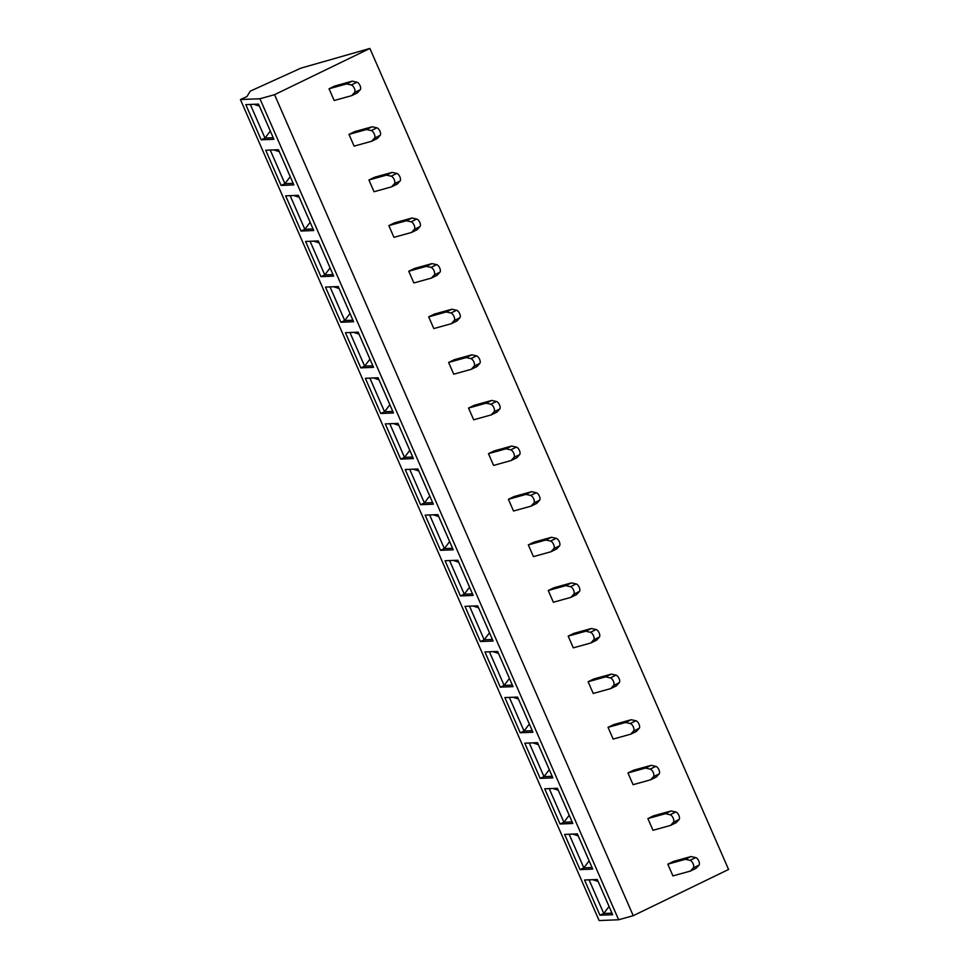 <?xml version="1.0" encoding="UTF-8"?>
<svg xmlns="http://www.w3.org/2000/svg" width="969" height="969" viewBox="0 0 969 969"><rect width="100%" height="100%" fill="white"/><g stroke="black" fill="none" stroke-linecap="round" stroke-linejoin="round"><path stroke-width="1.45" d="M259.946 98.753L240.421 99.541L246.901 96.597L250.208 91.171L300.935 68.133L369.892 48.45L274.554 94.683L259.946 98.753L618.634 919.763L599.108 920.55L240.421 99.541M599.932 915.208L612.662 914.7L597.279 879.513L584.561 880.022L599.932 915.208L603.76 913.476L609.065 906.463M580.007 869.605L592.725 869.084L577.354 833.897L564.636 834.418L580.007 869.605L583.835 867.861L589.128 860.847M560.082 823.989L572.8 823.468L557.429 788.281L544.711 788.802L560.082 823.989L563.91 822.245L569.203 815.244M540.157 778.373L552.875 777.865L537.504 742.678L524.786 743.187L540.157 778.373L543.984 776.641L549.278 769.628M520.232 732.77L532.95 732.249L517.579 697.062L504.849 697.583L520.232 732.77L524.047 731.026L529.353 724.013M500.295 687.154L513.025 686.633L497.654 651.447L484.924 651.967L500.295 687.154L504.122 685.422L509.428 678.409M480.37 641.539L493.1 641.03L477.717 605.843L464.999 606.352L480.37 641.539L484.197 639.806L489.502 632.793M460.445 595.935L473.163 595.414L457.792 560.227L445.074 560.748L460.445 595.935L464.272 594.191L469.565 587.178M440.52 550.319L453.238 549.798L437.867 514.612L425.149 515.133L440.52 550.319L444.347 548.587L449.64 541.574M420.594 504.704L433.313 504.195L417.942 469.008L405.224 469.517L420.594 504.704L424.41 502.972L429.715 495.958M400.657 459.1L413.388 458.579L398.017 423.392L385.287 423.913L400.657 459.1L404.485 457.356L409.79 450.343M380.732 413.484L393.462 412.964L378.092 377.777L365.361 378.298L380.732 413.484L384.56 411.752L389.865 404.739M360.807 367.869L373.537 367.36L358.155 332.173L345.436 332.682L360.807 367.869L364.635 366.137L369.94 359.124M340.882 322.265L353.6 321.744L338.229 286.558L325.511 287.078L340.882 322.265L344.71 320.521L350.003 313.508M320.957 276.649L333.675 276.129L318.304 240.942L305.586 241.463L320.957 276.649L324.785 274.917L330.078 267.904M301.032 231.034L313.75 230.525L298.379 195.338L285.649 195.847L301.032 231.034L304.847 229.302L310.153 222.289M281.095 185.43L293.825 184.909L278.454 149.723L265.724 150.243L281.095 185.43L284.922 183.686L290.228 176.673M261.17 139.815L273.9 139.294L258.529 104.107L245.799 104.628L261.17 139.815L264.997 138.082L270.303 131.069M274.554 94.683L633.241 915.693L618.634 919.763M369.892 48.45L728.579 869.459L633.241 915.693M667.811 864.178L673.491 861.429L691.018 856.548L695.706 857.601A4.276 1.999 64.1 0 1 698.782 860.969A4.276 1.999 64.1 0 1 699 865.135L696.142 868.285L690.473 871.034L672.934 875.915L667.811 864.178L685.349 859.309L690.037 860.351A4.276 1.999 64.1 0 1 693.101 863.73A4.276 1.999 64.1 0 1 693.319 867.885L690.473 871.034M647.886 818.575L653.566 815.813L671.093 810.944L675.781 811.986A4.276 1.999 64.1 0 1 678.857 815.365A4.276 1.999 64.1 0 1 679.075 819.532L676.217 822.669L670.548 825.418L653.009 830.3L647.886 818.575L665.424 813.694L670.1 814.747A4.276 1.999 64.1 0 1 673.176 818.115A4.276 1.999 64.1 0 1 673.394 822.281L670.548 825.418M627.96 772.959L633.641 770.21L651.168 765.328L655.856 766.382A4.276 1.999 64.1 0 1 658.92 769.749A4.276 1.999 64.1 0 1 659.15 773.916L656.292 777.053L650.623 779.815L633.084 784.684L627.96 772.959L645.499 768.078L650.175 769.132A4.276 1.999 64.1 0 1 653.251 772.499A4.276 1.999 64.1 0 1 653.469 776.666L650.623 779.815M608.035 727.344L613.704 724.594L631.243 719.725L635.93 720.766A4.276 1.999 64.1 0 1 638.995 724.134A4.276 1.999 64.1 0 1 639.213 728.3L636.367 731.45L630.686 734.199L613.159 739.081L608.035 727.344L625.562 722.474L630.25 723.516A4.276 1.999 64.1 0 1 633.326 726.895A4.276 1.999 64.1 0 1 633.544 731.05L630.686 734.199M588.11 681.74L593.779 678.978L611.318 674.109L615.993 675.151A4.276 1.999 64.1 0 1 619.07 678.53A4.276 1.999 64.1 0 1 619.288 682.697L616.441 685.834L610.761 688.584L593.234 693.465L588.11 681.74L605.637 676.859L610.325 677.912A4.276 1.999 64.1 0 1 613.401 681.28A4.276 1.999 64.1 0 1 613.619 685.446L610.761 688.584M568.185 636.124L573.854 633.375L591.393 628.493L596.068 629.547A4.276 1.999 64.1 0 1 599.145 632.914A4.276 1.999 64.1 0 1 599.363 637.081L596.516 640.23L590.836 642.98L573.309 647.849L568.185 636.124L585.712 631.243L590.4 632.297A4.276 1.999 64.1 0 1 593.464 635.664A4.276 1.999 64.1 0 1 593.694 639.831L590.836 642.98M548.248 590.509L553.929 587.759L571.456 582.89L576.143 583.932A4.276 1.999 64.1 0 1 579.22 587.299A4.276 1.999 64.1 0 1 579.438 591.465L576.579 594.615L570.911 597.364L553.372 602.246L548.248 590.509L565.787 585.639L570.475 586.681A4.276 1.999 64.1 0 1 573.539 590.06A4.276 1.999 64.1 0 1 573.757 594.215L570.911 597.364M528.323 544.905L534.004 542.143L551.531 537.274L556.218 538.328A4.276 1.999 64.1 0 1 559.295 541.695A4.276 1.999 64.1 0 1 559.513 545.862L556.654 548.999L550.986 551.749L533.447 556.63L528.323 544.905L545.862 540.024L550.537 541.077A4.276 1.999 64.1 0 1 553.614 544.445A4.276 1.999 64.1 0 1 553.832 548.611L550.986 551.749M508.398 499.289L514.079 496.54L531.606 491.658L536.293 492.712A4.276 1.999 64.1 0 1 539.358 496.08A4.276 1.999 64.1 0 1 539.576 500.246L536.729 503.396L531.06 506.145L513.522 511.014L508.398 499.289L525.937 494.408L530.612 495.462A4.276 1.999 64.1 0 1 533.689 498.829A4.276 1.999 64.1 0 1 533.907 502.996L531.06 506.145M488.473 453.674L494.142 450.924L511.68 446.055L516.368 447.097A4.276 1.999 64.1 0 1 519.432 450.464A4.276 1.999 64.1 0 1 519.65 454.631L516.804 457.78L511.123 460.529L493.596 465.411L488.473 453.674L506 448.804L510.687 449.846A4.276 1.999 64.1 0 1 513.764 453.226A4.276 1.999 64.1 0 1 513.982 457.38L511.123 460.529M468.548 408.07L474.216 405.308L491.755 400.439L496.431 401.493A4.276 1.999 64.1 0 1 499.507 404.86A4.276 1.999 64.1 0 1 499.725 409.027L496.879 412.164L491.198 414.914L473.671 419.795L468.548 408.07L486.075 403.189L490.762 404.243A4.276 1.999 64.1 0 1 493.839 407.61A4.276 1.999 64.1 0 1 494.057 411.777L491.198 414.914M448.623 362.454L454.291 359.705L471.818 354.824L476.506 355.877A4.276 1.999 64.1 0 1 479.582 359.245A4.276 1.999 64.1 0 1 479.8 363.411L476.954 366.561L471.273 369.31L453.746 374.179L448.623 362.454L466.15 357.573L470.837 358.627A4.276 1.999 64.1 0 1 473.902 361.994A4.276 1.999 64.1 0 1 474.12 366.161L471.273 369.31M428.686 316.839L434.366 314.089L451.893 309.22L456.581 310.262A4.276 1.999 64.1 0 1 459.657 313.629A4.276 1.999 64.1 0 1 459.875 317.796L457.017 320.945L451.348 323.694L433.809 328.576L428.686 316.839L446.224 311.97L450.912 313.011A4.276 1.999 64.1 0 1 453.976 316.391A4.276 1.999 64.1 0 1 454.195 320.557L451.348 323.694M408.761 271.235L414.441 268.474L431.968 263.604L436.656 264.658A4.276 1.999 64.1 0 1 439.732 268.025A4.276 1.999 64.1 0 1 439.95 272.192L437.092 275.329L431.423 278.079L413.884 282.96L408.761 271.235L426.299 266.354L430.975 267.408A4.276 1.999 64.1 0 1 434.051 270.775A4.276 1.999 64.1 0 1 434.269 274.942L431.423 278.079M388.835 225.62L394.504 222.87L412.043 217.989L416.731 219.042A4.276 1.999 64.1 0 1 419.795 222.41A4.276 1.999 64.1 0 1 420.013 226.576L417.167 229.726L411.498 232.475L393.959 237.344L388.835 225.62L406.362 220.75L411.05 221.792A4.276 1.999 64.1 0 1 414.126 225.159A4.276 1.999 64.1 0 1 414.344 229.326L411.498 232.475M368.91 180.004L374.579 177.254L392.118 172.385L396.793 173.427A4.276 1.999 64.1 0 1 399.87 176.806A4.276 1.999 64.1 0 1 400.088 180.961L397.242 184.11L391.561 186.86L374.034 191.741L368.91 180.004L386.437 175.135L391.125 176.176A4.276 1.999 64.1 0 1 394.201 179.556A4.276 1.999 64.1 0 1 394.419 183.722L391.561 186.86M348.985 134.4L354.654 131.639L372.193 126.769L376.868 127.823A4.276 1.999 64.1 0 1 379.945 131.19A4.276 1.999 64.1 0 1 380.163 135.357L377.316 138.494L371.636 141.256L354.109 146.125L348.985 134.4L366.512 129.519L371.2 130.573A4.276 1.999 64.1 0 1 374.276 133.94A4.276 1.999 64.1 0 1 374.494 138.107L371.636 141.256M329.048 88.785L334.729 86.035L352.256 81.154L356.943 82.208A4.276 1.999 64.1 0 1 360.02 85.575A4.276 1.999 64.1 0 1 360.238 89.742L357.379 92.891L351.711 95.64L334.184 100.51L329.048 88.785L346.587 83.915L351.275 84.957A4.276 1.999 64.1 0 1 354.339 88.324A4.276 1.999 64.1 0 1 354.557 92.491L351.711 95.64M691.018 856.548L685.349 859.309M671.093 810.944L665.424 813.694M651.168 765.328L645.499 768.078M631.243 719.725L625.562 722.474M611.318 674.109L605.637 676.859M591.393 628.493L585.712 631.243M571.456 582.89L565.787 585.639M551.531 537.274L545.862 540.024M531.606 491.658L525.937 494.408M511.68 446.055L506 448.804M491.755 400.439L486.075 403.189M471.818 354.824L466.15 357.573M451.893 309.22L446.224 311.97M431.968 263.604L426.299 266.354M412.043 217.989L406.362 220.75M392.118 172.385L386.437 175.135M372.193 126.769L366.512 129.519M352.256 81.154L346.587 83.915M611.984 913.137L603.76 913.476L589.067 879.84M592.689 879.695L598.139 881.475M592.047 867.534L583.835 867.861L569.142 834.236M572.764 834.079L578.214 835.872M572.122 821.918L563.91 822.245L549.217 788.621M552.839 788.475L558.289 790.256M552.197 776.302L543.984 776.641L529.28 743.005M532.914 742.86L538.364 744.64M532.272 730.699L524.047 731.026L509.355 697.401M512.989 697.244L518.439 699.037M512.347 685.083L504.122 685.422L489.43 651.786M493.051 651.64L498.514 653.421M492.409 639.467L484.197 639.806L469.505 606.17M473.126 606.025L478.577 607.805M472.484 593.864L464.272 594.191L449.58 560.567M453.201 560.409L458.652 562.202M452.559 548.248L444.347 548.587L429.655 514.951M433.276 514.805L438.727 516.586M432.634 502.632L424.41 502.972L409.717 469.335M413.351 469.19L418.802 470.97M412.709 457.029L404.485 457.356L389.792 423.732M393.426 423.574L398.877 425.367M392.784 411.413L384.56 411.752L369.867 378.116M373.489 377.971L378.952 379.751M372.847 365.797L364.635 366.137L349.942 332.5M353.564 332.355L359.014 334.135M352.922 320.194L344.71 320.521L330.017 286.897M333.639 286.751L339.089 288.532M332.997 274.578L324.785 274.917L310.092 241.281M313.714 241.136L319.164 242.916M313.072 228.963L304.847 229.302L290.155 195.665M293.789 195.52L299.239 197.301M293.147 183.359L284.922 183.686L270.23 150.062M273.864 149.916L279.314 151.697M273.222 137.743L264.997 138.082L250.305 104.446M253.926 104.301L259.389 106.081M695.706 857.601L690.037 860.351M699 865.135L693.319 867.885M675.781 811.986L670.1 814.747M679.075 819.532L673.394 822.281M655.856 766.382L650.175 769.132M659.15 773.916L653.469 776.666M635.93 720.766L630.25 723.516M639.213 728.3L633.544 731.05M615.993 675.151L610.325 677.912M619.288 682.697L613.619 685.446M596.068 629.547L590.4 632.297M599.363 637.081L593.694 639.831M576.143 583.932L570.475 586.681M579.438 591.465L573.757 594.215M556.218 538.328L550.537 541.077M559.513 545.862L553.832 548.611M536.293 492.712L530.612 495.462M539.576 500.246L533.907 502.996M516.368 447.097L510.687 449.846M519.65 454.631L513.982 457.38M496.431 401.493L490.762 404.243M499.725 409.027L494.057 411.777M476.506 355.877L470.837 358.627M479.8 363.411L474.12 366.161M456.581 310.262L450.912 313.011M459.875 317.796L454.195 320.557M436.656 264.658L430.975 267.408M439.95 272.192L434.269 274.942M416.731 219.042L411.05 221.792M420.013 226.576L414.344 229.326M396.793 173.427L391.125 176.176M400.088 180.961L394.419 183.722M376.868 127.823L371.2 130.573M380.163 135.357L374.494 138.107M356.943 82.208L351.275 84.957M360.238 89.742L354.557 92.491"/></g></svg>
